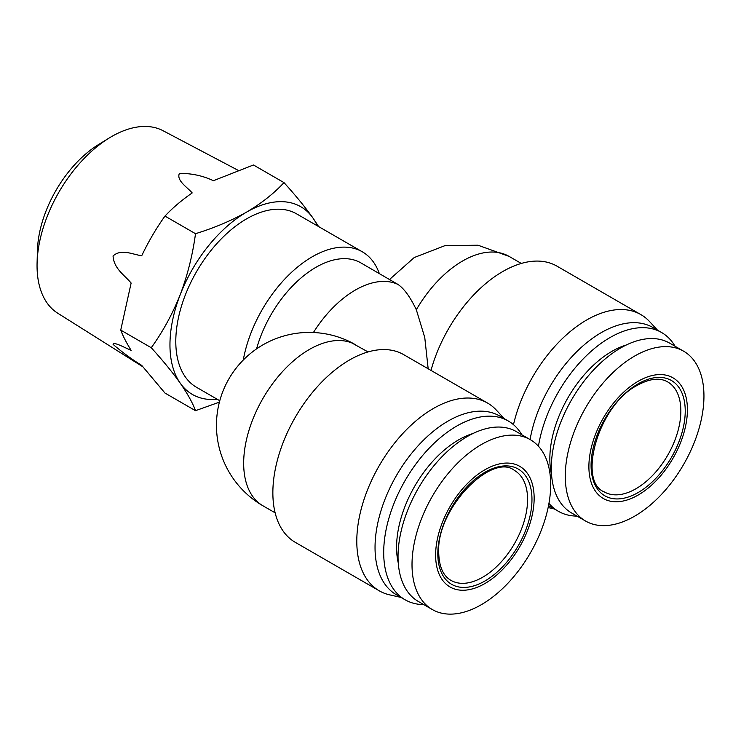 <?xml version="1.0" encoding="UTF-8"?>
<svg xmlns="http://www.w3.org/2000/svg" width="741" height="741" viewBox="0 0 741 741"><rect width="100%" height="100%" fill="white"/><g stroke="black" fill="none" stroke-linecap="round" stroke-linejoin="round"><path stroke-width="1.11" d="M142.744 366.721L57.724 313.202A105.379 60.836 -60 0 1 37.05 265.658A105.379 60.836 -60 0 1 37.087 262.86L37.43 250.449A89.411 51.62 -60 0 1 98.581 144.532L109.159 138.03A105.379 60.836 -60 0 1 163.076 130.731L238.028 170.263M37.087 262.86A105.379 60.836 -60 0 1 109.159 138.03M219.401 402.15L195.504 410.681L164.974 393.054L141.735 365.415C131.842 359.302 122.293 352.299 113.095 344.408C113.632 341.416 124.571 347.649 131.129 350.336C126.424 342.777 122.95 336.034 120.737 330.106L131.129 283.043C124.581 275.161 113.762 268.575 113.058 255.941C121.422 248.43 132.556 254.552 141.735 255.719C148.45 241.566 156.203 228.358 164.974 216.076L195.504 233.693C214.306 227.895 231.331 220.698 246.586 212.102C261.48 203.293 273.948 193.466 283.988 182.61L253.468 164.984L213.399 180.702C202.969 175.765 191.641 173.32 179.415 173.357C176.228 180.48 186.945 186.908 192.197 192.938C181.767 200.126 172.699 207.832 164.974 216.076M195.504 410.681C192.669 402.947 187.575 393.767 180.22 383.153A108.381 62.568 -60 0 1 169.958 344.834A108.381 62.568 -60 0 1 180.22 294.668C187.575 275.133 192.669 254.811 195.504 233.693M217.28 399.279A108.381 62.568 -60 0 1 180.22 383.153C172.505 372.325 162.844 360.524 151.257 347.733C162.844 331.672 172.505 313.98 180.22 294.668A108.381 62.568 -60 0 1 246.586 212.102A108.381 62.568 -60 0 1 312.961 218.03L318.611 226.561M219.781 400.724L196.532 387.302A100.118 57.807 -60 0 1 175.793 341.471A100.118 57.807 -60 0 1 219.493 240.714A100.118 57.807 -60 0 1 296.65 213.89L362.34 251.81A100.118 57.807 -60 0 1 379.309 273.531M243.28 360.024A100.118 57.807 -60 0 1 292.732 271.225A100.118 57.807 -60 0 1 362.34 251.81M638.149 381.282A69.673 40.227 120 0 0 588.891 466.617A69.673 40.227 120 0 0 638.149 495.062A69.673 40.227 120 0 0 687.416 409.727A69.673 40.227 120 0 0 638.149 381.282M634.611 356.069A98.053 56.612 120 0 0 565.281 476.157A98.053 56.612 120 0 0 585.585 521.043A98.053 56.612 120 0 0 634.611 516.19A98.053 56.612 120 0 0 703.95 396.102A98.053 56.612 120 0 0 683.637 351.206A98.053 56.612 120 0 0 634.611 356.069M534.15 498.221A69.673 40.227 120 0 0 484.883 469.775A69.673 40.227 120 0 0 435.625 555.102A69.673 40.227 120 0 0 484.883 583.547A69.673 40.227 120 0 0 534.15 498.221M550.683 484.586A98.053 56.612 120 0 0 530.371 439.7A98.053 56.612 120 0 0 454.817 465.969A98.053 56.612 120 0 0 412.015 564.651A98.053 56.612 120 0 0 432.318 609.537A98.053 56.612 120 0 0 507.881 583.269A98.053 56.612 120 0 0 550.683 484.586M683.637 351.206L669.66 343.139A98.053 56.612 120 0 0 594.106 369.407A98.053 56.612 120 0 0 551.304 468.09A98.053 56.612 120 0 0 571.607 512.976L585.585 521.043M530.371 439.7L516.394 431.632A98.053 56.612 120 0 0 440.839 457.901A98.053 56.612 120 0 0 398.037 556.574A98.053 56.612 120 0 0 418.341 601.47L432.318 609.537M423.769 604.6A103.212 59.595 -60 0 1 405.077 599.765L396.416 594.773A103.212 59.595 -60 0 1 375.039 547.516A103.212 59.595 -60 0 1 448.027 421.101A103.212 59.595 -60 0 1 499.638 415.997L508.289 420.99A103.212 59.595 -60 0 1 521.821 434.763M504.232 418.646L496.35 410.106A108.381 62.568 120 0 0 487.615 403.095A108.381 62.568 120 0 0 433.429 408.467A108.381 62.568 120 0 0 362.627 503.963A108.381 62.568 120 0 0 379.244 590.809A108.381 62.568 120 0 0 389.673 594.866L401.02 597.422M530.084 439.533A103.212 59.595 -60 0 1 601.294 332.616A103.212 59.595 -60 0 1 652.904 327.503L661.556 332.496A103.212 59.595 -60 0 1 675.088 346.269M513.476 424.658A108.381 62.568 -60 0 1 586.696 319.973A108.381 62.568 -60 0 1 640.891 314.61A108.381 62.568 -60 0 1 649.616 321.613L657.499 330.162M405.077 599.765A103.212 59.595 -60 0 1 383.699 552.517A103.212 59.595 -60 0 1 428.752 448.638A103.212 59.595 -60 0 1 508.289 420.99M538.448 446.239A103.212 59.595 -60 0 1 588.965 353.281A103.212 59.595 -60 0 1 661.556 332.496M626.247 345.019A87.734 50.657 120 0 0 549.841 458.818A87.734 50.657 120 0 0 551.526 474.435M472.98 433.513A87.734 50.657 120 0 0 396.574 547.312A87.734 50.657 120 0 0 398.26 562.928M120.737 330.106L151.257 347.733M283.988 182.61C295.585 195.392 305.236 207.202 312.961 218.03A108.381 62.568 -60 0 1 317.398 225.866M256.562 348.891A89.8 51.842 -60 0 1 360.821 262.86L397.936 284.414C404.104 288.555 410.236 297.002 416.331 309.747A92.894 53.63 -60 0 1 462.625 260.98A92.894 53.63 -60 0 1 509.076 256.386L521.303 263.444M348.289 340.98L368.036 351.929M428.168 368.768L424.76 337.516L416.331 309.747M431.003 370.407A108.381 62.568 -60 0 1 556.954 266.149L640.891 314.61M379.244 590.809L295.307 542.356A108.381 62.568 -60 0 1 295.307 417.211A108.381 62.568 -60 0 1 403.688 354.643L487.615 403.095M577.035 516.107A103.212 59.595 -60 0 1 558.343 511.281L549.692 506.279A103.212 59.595 -60 0 1 548.535 505.584M558.343 511.281A103.212 59.595 -60 0 1 548.951 503.38M635.963 488.736A63.476 36.652 -60 0 1 604.221 491.885C577.285 481.52 598.172 404.966 637.51 385.227C649.857 378.521 659.916 377.419 667.706 381.93A63.476 36.652 -60 0 1 680.849 410.996A63.476 36.652 -60 0 1 635.963 488.736M527.583 499.48A63.476 36.652 -60 0 1 499.869 563.364A63.476 36.652 -60 0 1 450.954 580.37C443.155 575.887 439.08 566.624 438.718 552.573C436.134 508.641 491.996 452.269 514.43 470.424A63.476 36.652 -60 0 1 527.583 499.48M638.149 492.533A66.579 38.439 -60 0 1 591.077 465.348A66.579 38.439 -60 0 1 638.149 383.81A66.579 38.439 -60 0 1 685.23 410.996A66.579 38.439 -60 0 1 638.149 492.533M437.811 553.842A66.579 38.439 -60 0 1 484.883 472.304A66.579 38.439 -60 0 1 531.964 499.48A66.579 38.439 -60 0 1 484.883 581.018A66.579 38.439 -60 0 1 437.811 553.842M313.415 332.514A89.8 51.842 -60 0 1 397.936 284.414M353.707 343.694A92.894 92.894 0 0 0 228.311 379.92A92.894 92.894 0 0 0 262.907 505.77A92.894 53.63 -60 0 1 248.67 431.336A92.894 53.63 -60 0 1 309.358 349.474A92.894 53.63 -60 0 1 355.652 344.787M389.571 279.45L414.238 257.535L445.017 245.623L478.019 245.225L509.076 256.386M262.907 505.77L275.143 512.828M554.287 508.937L548.136 507.548"/></g></svg>
